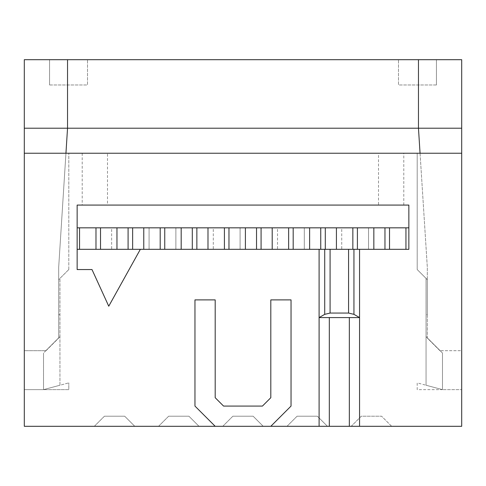 <?xml version="1.0" encoding="UTF-8"?>
<svg xmlns="http://www.w3.org/2000/svg" width="486" height="486" viewBox="0 0 486 486"><rect width="100%" height="100%" fill="white"/><g stroke="black" fill="none" stroke-linecap="round" stroke-linejoin="round"><path stroke-width="0.36" stroke-dasharray="2.43 1.82" d="M329.32 317.583L319.102 317.583L319.102 249.318M359.555 249.318L359.555 317.583L349.337 317.583M215.189 426.301L194.959 406.077L194.959 299.886L215.189 299.886L215.189 397.7L223.566 406.077L262.434 406.077L270.811 397.7L270.811 299.886L291.041 299.886L291.041 406.077L270.811 426.301M327.449 426.301L286.995 426.301L327.449 426.301L286.995 426.301L327.449 426.301L317.334 416.192L327.449 426.301L317.334 416.192L297.104 416.192L317.334 416.192L327.449 426.301M263.224 426.301L222.776 426.301L263.224 426.301L222.776 426.301L263.224 426.301L253.115 416.192L263.224 426.301L253.115 416.192L232.885 416.192L253.115 416.192L263.224 426.301M199.005 426.301L158.551 426.301L199.005 426.301L158.551 426.301L199.005 426.301L188.896 416.192L199.005 426.301L188.896 416.192L168.666 416.192L188.896 416.192L199.005 426.301M134.786 426.301L94.333 426.301L134.786 426.301L94.333 426.301L134.786 426.301L124.677 416.192L134.786 426.301L124.677 416.192L104.447 416.192L124.677 416.192L134.786 426.301M351.214 426.301L391.667 426.301L351.214 426.301L391.667 426.301L351.214 426.301L361.323 416.192L381.553 416.192L361.323 416.192L351.214 426.301L361.323 416.192L381.553 416.192L361.323 416.192L351.214 426.301M420.056 153.242L427.315 267.27L418.464 128.213L418.464 59.699L67.536 59.699L67.536 128.213L24.3 128.213L24.3 350.704L45.921 350.704L24.3 350.704L24.3 153.242L24.3 426.301L461.7 426.301L461.7 153.242L82.201 153.242L82.201 205.074L378.521 205.074L378.521 153.242M286.995 426.301L297.104 416.192L317.334 416.192L297.104 416.192L286.995 426.301M222.776 426.301L232.885 416.192L253.115 416.192L232.885 416.192L222.776 426.301M158.551 426.301L168.666 416.192L188.896 416.192L168.666 416.192L158.551 426.301M405.95 249.318L389.517 249.318L405.95 249.318L405.95 227.831L389.517 227.831L405.95 227.831M389.517 249.318L389.517 227.831M352.854 249.318L336.421 249.318L352.854 249.318L352.854 227.831L336.421 227.831L352.854 227.831M336.421 249.318L336.421 227.831M373.843 249.318L357.404 249.318L373.843 249.318L373.843 227.831L357.404 227.831L373.843 227.831M384.967 249.318L368.534 249.318L384.967 249.318L384.967 227.831L368.534 227.831L384.967 227.831M368.534 249.318L368.534 227.831L368.534 249.318M357.404 249.318L357.404 227.831M325.298 249.318L341.731 249.318L341.731 227.831L325.298 227.831L341.731 227.831L341.731 249.318L325.298 249.318L325.298 227.831M288.635 249.318L272.203 249.318L288.635 249.318L288.635 227.831L272.203 227.831L288.635 227.831M272.203 249.318L272.203 227.831M309.618 249.318L293.186 249.318L309.618 249.318L309.618 227.831L293.186 227.831L309.618 227.831M320.748 249.318L304.309 249.318L320.748 249.318L320.748 227.831L304.309 227.831L320.748 227.831M304.309 249.318L304.309 227.831L304.309 249.318M293.186 249.318L293.186 227.831M261.079 249.318L277.512 249.318L277.512 227.831L261.079 227.831L277.512 227.831L277.512 249.318L261.079 249.318L261.079 227.831M224.417 249.318L207.984 249.318L224.417 249.318L224.417 227.831L207.984 227.831L224.417 227.831M207.984 249.318L207.984 227.831M245.4 249.318L228.967 249.318L245.4 249.318L245.4 227.831L228.967 227.831L245.4 227.831M256.529 249.318L240.09 249.318L256.529 249.318L256.529 227.831L240.09 227.831L256.529 227.831M240.09 249.318L240.09 227.831L240.09 249.318M228.967 249.318L228.967 227.831M196.86 249.318L213.293 249.318L213.293 227.831L196.86 227.831L213.293 227.831L213.293 249.318L196.86 249.318L196.86 227.831M160.198 249.318L143.765 249.318L160.198 249.318L160.198 227.831L143.765 227.831L160.198 227.831M143.765 249.318L143.765 227.831M181.181 249.318L164.748 249.318L181.181 249.318L181.181 227.831L164.748 227.831L181.181 227.831M192.304 249.318L175.871 249.318L192.304 249.318L192.304 227.831L175.871 227.831L192.304 227.831M175.871 249.318L175.871 227.831L175.871 249.318M164.748 249.318L164.748 227.831M427.413 337.97L440.103 350.661L427.413 337.97M442.485 389.644L426.052 385.24L426.052 278.399L417.201 269.548L417.201 153.242L461.7 153.242L461.7 389.644L461.7 153.242L417.201 153.242L417.201 269.548L426.052 278.399L426.052 336.61L442.485 353.043L442.485 389.644L442.485 353.043L426.052 336.61L426.052 385.24L442.485 389.644L417.201 389.644L417.201 382.871L442.485 389.644L417.201 382.871L417.201 389.644L442.485 389.644L442.485 353.043L442.485 389.644L461.7 389.644L442.485 389.644M440.103 350.661L442.485 353.043L440.103 350.661M94.333 426.301L104.447 416.192L124.677 416.192L104.447 416.192L94.333 426.301M391.667 426.301L381.553 416.192L391.667 426.301M436.416 84.977L398.49 84.977L398.49 59.699L398.49 84.977L436.416 84.977L436.416 59.699L398.49 59.699L436.416 59.699L436.416 84.977M49.584 84.977L87.51 84.977L87.51 59.699L87.51 84.977L49.584 84.977L49.584 59.699L87.51 59.699L49.584 59.699L49.584 84.977M67.536 59.699L67.536 128.213L24.3 128.213L24.3 59.699L67.536 59.699L67.536 128.213L461.7 128.213L461.7 350.704L440.079 350.704L461.7 350.704L461.7 153.242M45.994 350.752L58.684 338.068L45.994 350.752M43.515 353.043L43.515 389.644L43.515 353.043L43.515 389.644L59.948 385.24L59.948 336.61L58.587 337.97L59.948 336.61L59.948 385.24L43.515 389.644L68.799 389.644L68.799 382.871L68.799 389.644L43.515 389.644L68.799 382.871L43.515 389.644L43.515 353.043L59.948 336.61L59.948 278.399L59.948 314.448L58.684 314.782L58.684 279.663L58.684 314.782L59.948 314.448L59.948 278.399L58.684 279.663L59.948 278.399L59.948 336.61L43.515 353.043M24.3 389.644L43.515 389.644L24.3 389.644M68.799 269.548L68.799 153.242L68.799 269.548L59.948 278.399L68.799 269.548M24.3 153.242L82.201 153.242M45.872 350.685L58.587 337.97L45.872 350.685M65.944 153.242L58.684 267.27L58.684 338.068L58.684 267.27L67.536 128.213L24.3 128.213M418.464 59.699L418.464 128.213L418.464 59.699L461.7 59.699L461.7 128.213L418.464 128.213L461.7 128.213M82.201 205.074L77.14 205.074L77.14 227.831L408.86 227.831L408.86 205.074L378.521 205.074L403.799 205.074L403.799 153.242M140.351 249.318L108.749 306.21L91.994 269.548L77.14 269.548L77.14 205.074L107.479 205.074L107.479 153.242M79.546 249.318L95.979 249.318L79.546 249.318L79.546 227.831L95.979 227.831L79.546 227.831M95.979 249.318L95.979 227.831M116.962 249.318L100.529 249.318L116.962 249.318L116.962 227.831L100.529 227.831L116.962 227.831M100.529 249.318L100.529 227.831M128.085 249.318L111.652 249.318L111.652 227.831L128.085 227.831L111.652 227.831L111.652 249.318L128.085 249.318L128.085 227.831M132.642 249.318L149.074 249.318L132.642 249.318L132.642 227.831L149.074 227.831L132.642 227.831M149.074 249.318L149.074 227.831L149.074 249.318M408.86 227.831L408.86 205.074L408.86 249.318L77.14 249.318M77.14 227.831L77.14 205.074M408.86 205.074L403.799 205.074M426.052 278.399L427.315 279.663L426.052 278.399L426.052 314.448L426.052 278.399M427.315 314.782L427.315 279.663L427.315 314.782L426.052 314.448L427.315 314.782M440.03 350.783L427.315 338.068L427.315 267.27L427.315 338.068L440.03 350.783"/><path stroke-width="0.73" d="M348.577 313.063L348.577 249.318L353.942 249.318L353.942 314.345L348.577 313.063L330.085 313.063L324.721 314.345L319.102 317.583L359.555 317.583L359.555 249.318L408.86 249.318L408.86 205.074L77.14 205.074L77.14 269.548L91.994 269.548L108.749 306.21L140.351 249.318L319.102 249.318L319.102 426.301L24.3 426.301L24.3 153.242L461.7 153.242L461.7 59.699L418.464 59.699L418.464 128.213L420.056 153.242M353.942 314.345L359.555 317.583L359.555 426.301L319.102 426.301M461.7 153.242L461.7 426.301L359.555 426.301M348.577 249.318L330.085 249.318L330.085 313.063M389.517 249.318L389.517 227.831M373.843 249.318L373.843 227.831M357.404 227.831L357.404 249.318M336.421 249.318L336.421 227.831M384.967 227.831L384.967 249.318M405.95 227.831L405.95 249.318M352.854 227.831L352.854 249.318M325.298 249.318L325.298 227.831M309.618 249.318L309.618 227.831M293.186 227.831L293.186 249.318M272.203 249.318L272.203 227.831M320.748 227.831L320.748 249.318M288.635 227.831L288.635 249.318M261.079 249.318L261.079 227.831M245.4 249.318L245.4 227.831M228.967 227.831L228.967 249.318M207.984 249.318L207.984 227.831M256.529 227.831L256.529 249.318M224.417 227.831L224.417 249.318M196.86 249.318L196.86 227.831M181.181 249.318L181.181 227.831M164.748 227.831L164.748 249.318M143.765 249.318L143.765 227.831M192.304 227.831L192.304 249.318M160.198 227.831L160.198 249.318M270.811 426.301L291.041 406.077L291.041 299.886L270.811 299.886L270.811 397.7L262.434 406.077L223.566 406.077L215.189 397.7L215.189 299.886L194.959 299.886L194.959 406.077L215.189 426.301M24.3 128.213L24.3 59.699L67.536 59.699L67.536 128.213L24.3 128.213L24.3 153.242M461.7 128.213L67.536 128.213L65.944 153.242M67.536 59.699L418.464 59.699M79.546 249.318L79.546 227.831M95.979 227.831L95.979 249.318M116.962 249.318L116.962 227.831M100.529 227.831L100.529 249.318M128.085 227.831L128.085 249.318M132.642 249.318L132.642 227.831M77.14 249.318L140.351 249.318M324.721 314.345L324.721 249.318L319.102 249.318M324.721 249.318L330.085 249.318M359.555 249.318L353.942 249.318M408.86 227.831L77.14 227.831M349.337 426.301L349.337 317.583M329.32 426.301L329.32 317.583"/></g></svg>
